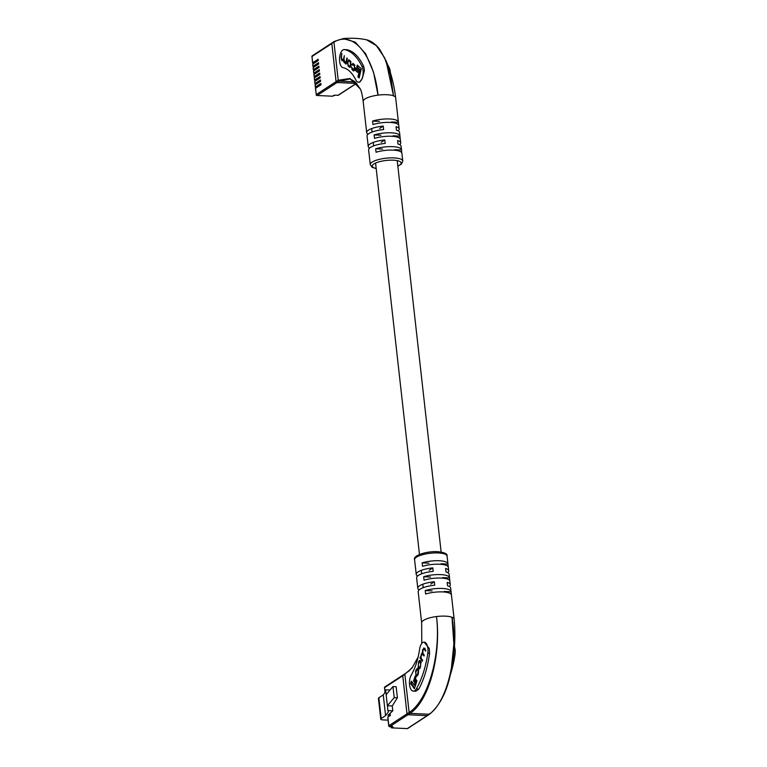 <?xml version="1.0" encoding="UTF-8"?>
<svg xmlns="http://www.w3.org/2000/svg" width="767" height="767" viewBox="0 0 767 767"><rect width="100%" height="100%" fill="white"/><g stroke="black" fill="none" stroke-linecap="round" stroke-linejoin="round"><path stroke-width="1.15" d="M316.982 87.39L315.41 87.026L320.836 83.478L320.98 84.773L315.553 88.32L316.253 94.6L336.09 81.638L331.814 43.556A0.911 0.757 -123.2 0 1 332.121 42.837A0.911 0.757 56.8 0 0 331.814 43.556L311.987 56.509L312.687 62.789L318.113 59.241L318.257 60.535L312.831 64.083L313.08 66.25L318.506 62.702L318.65 64.006L313.224 67.544L313.463 69.711L318.89 66.163L319.034 67.467L313.607 71.005L313.856 73.172L319.283 69.624L319.427 70.928L314 74.476L314.24 76.633L319.666 73.086L319.81 74.389L314.384 77.937L314.633 80.094L320.06 76.556L320.203 77.85L314.777 81.398L315.016 83.565L320.443 80.017L320.587 81.312L315.16 84.859L315.41 87.026M316.589 83.929L315.016 83.565M316.205 80.468L314.633 80.094M315.812 76.997L314.24 76.633M315.429 73.536L313.856 73.172M315.036 70.075L313.463 69.711M314.652 66.614L313.08 66.25M314.259 63.153L312.687 62.789M354.929 81.887L339.11 81.149L338.218 80.247L336.09 81.638A0.911 0.757 56.8 0 0 336.981 82.548A0.911 0.757 -123.2 0 1 336.09 81.638L331.814 43.556L334.652 41.341L333.942 42.166L338.218 80.247L349.992 78.493L360.346 89.049C360.145 88.694 361.861 90.851 363.175 101.445A16.347 4.64 173.6 0 0 363.175 101.455A16.347 4.64 173.6 0 1 378.016 95.137C374.066 56.087 353.271 30.018 333.942 42.166M356.377 83.325L336.981 82.548L317.154 95.501L332.37 96.211L335.237 95.175L338.046 95.3L356.204 83.44A0.911 0.757 56.8 0 0 356.454 83.402A0.911 0.757 -123.2 0 1 356.204 83.44L336.981 82.548L339.11 81.149L349.867 78.943C353.395 80.554 355.485 81.925 356.147 83.076L360.346 89.049M332.514 42.731A0.911 0.757 56.8 0 0 332.121 42.837L312.284 55.79A0.911 0.911 0 0 0 311.881 56.653L311.987 56.509A0.911 0.757 -123.2 0 1 312.284 55.79M363.05 70.401A9.079 4.266 -87.3 0 0 361.966 66.355A67.218 31.6 -87.3 0 0 344.546 49.606A9.079 4.266 -87.3 0 0 344.23 49.567A9.079 4.266 -87.3 0 0 339.56 58.11A9.079 4.266 -87.3 0 0 343.07 67.678A49.05 23.058 92.7 0 1 355.783 79.902A9.079 4.266 -87.3 0 0 358.448 82.203A9.079 4.266 -87.3 0 0 363.05 70.401M344.23 49.567L347.087 49.73C353.529 51.216 359.081 56.787 363.731 66.441L364.44 70.468L362.312 78.57L359.455 82.251L358.448 82.203M390.355 72.606A9.079 4.266 -87.3 0 0 390.278 71.667A9.079 4.266 -87.3 0 0 389.195 67.621A67.218 31.6 -87.3 0 0 387.565 64.562M369.608 148.06A16.347 4.64 -6.4 0 1 368.227 146.468A16.347 4.64 -6.4 0 1 384.794 139.949L385.187 143.41A16.347 4.64 173.6 0 0 368.611 149.929L369.004 153.39A16.347 4.64 -6.4 0 1 368.994 153.151L369.387 156.612A16.347 4.64 173.6 0 0 369.387 156.851L370.26 164.646A16.347 4.64 -6.4 0 1 394.027 157.906A16.347 4.64 -6.4 0 1 402.761 160.993L401.879 153.208A16.347 4.64 173.6 0 0 393.155 150.121A16.347 4.64 173.6 0 0 376.06 152.25L375.677 148.788A16.347 4.64 -6.4 0 1 392.762 146.66A16.347 4.64 -6.4 0 1 401.496 149.747A16.347 4.64 -6.4 0 1 401.496 149.987L401.831 152.969M368.055 134.215A16.347 4.64 -6.4 0 1 366.674 132.614A16.347 4.64 -6.4 0 1 383.241 126.095L383.634 129.556A16.347 4.64 173.6 0 0 367.057 136.075L367.451 139.536A16.347 4.64 -6.4 0 1 367.441 139.297L367.834 142.758A16.347 4.64 173.6 0 0 367.834 143.007L368.227 146.468M401.496 149.747L401.103 146.286A16.347 4.64 173.6 0 0 397.996 144.004L397.613 140.543A16.347 4.64 -6.4 0 1 400.719 142.825L400.326 139.354A16.347 4.64 173.6 0 0 391.601 136.267A16.347 4.64 173.6 0 0 374.507 138.396L374.123 134.934A16.347 4.64 -6.4 0 1 391.208 132.806A16.347 4.64 -6.4 0 1 399.943 135.893A16.347 4.64 -6.4 0 1 399.943 136.133L400.278 139.124M399.943 135.893L399.549 132.432A16.347 4.64 173.6 0 0 396.443 130.16L396.06 126.699A16.347 4.64 -6.4 0 1 399.166 128.971L398.773 125.51A16.347 4.64 173.6 0 0 390.048 122.423A16.347 4.64 173.6 0 0 372.954 124.551L372.57 121.09A16.347 4.64 -6.4 0 1 389.655 118.962A16.347 4.64 -6.4 0 1 398.389 122.049A16.347 4.64 -6.4 0 1 398.389 122.289L398.725 125.27M379.598 49.395L386.079 60.871L393.509 95.856A16.347 4.64 173.6 0 0 386.932 94.724A16.347 4.64 173.6 0 0 378.016 95.137L373.5 72.088L365.648 53.776L355.198 42.108L343.3 38.59L334.287 41.418M365.945 125.932A16.347 4.64 -6.4 0 1 365.897 125.692A16.347 4.64 -6.4 0 1 365.888 125.452L366.281 128.914A16.347 4.64 173.6 0 0 366.281 129.153L366.674 132.614M366.616 39.826C372.935 41.178 378.649 47.64 379.857 49.634L386.089 60.871C390.834 72.079 394.027 84.389 395.667 97.802A16.347 4.64 173.6 0 0 395.667 97.802A16.347 4.64 173.6 0 0 393.509 95.856L390.47 74.965L384.574 57.746L376.357 45.636L366.616 39.826C359.56 38.283 351.785 37.861 343.3 38.59M357.144 84.13L349.877 78.943M400.719 142.825A16.347 4.64 -6.4 0 1 399.722 144.685M399.166 128.971A16.347 4.64 -6.4 0 1 398.169 130.841M382.541 149.105L375.677 148.788M401.496 149.987L394.631 149.67M380.988 135.251L374.123 134.934M399.943 136.133L393.078 135.817M379.435 121.407L372.57 121.09M398.389 122.289L391.525 121.972M384.794 139.949L381.218 142.288M383.241 126.095L379.665 128.434M352.331 68.963L353.664 70.43L352.868 70.391C353.568 71.35 354.181 70.976 354.718 69.26L354.45 64.668L353.453 63.766L351.832 64.744L353.28 64.572L354.028 65.243L354.555 67.621L353.117 69.672L351.43 66.748L352.13 69.73L353.683 70.852M352.254 65.09L354.086 64.61L354.958 65.406M353.453 63.766L352.724 63.364M354.507 69.97L353.117 69.672M345.61 63.738L346.022 64.102L347.346 58.359L346.905 57.966L346.07 61.571L344.91 62.261L343.971 59.519L344.325 55.636L343.549 59.04L341.948 59.586L341.411 57.525L341.881 53.431L341.027 57.151L341.631 60.257L343.386 60.555L343.99 62.376L346.099 63.757M344.354 61.744L345.505 63.057L344.699 63.019L346.262 63.076M341.957 59.596L342.974 60.775L342.168 60.737L343.827 60.574M343.846 60.162L342.264 59.874M346.387 62.511L344.91 62.261M348.899 66.815L349.819 67.323L351.171 64.524L350.26 60.89L348.697 59.807L347.355 62.597L348.266 66.24L350.193 67.218M358.179 70.228L355.754 68.042L355.255 70.228L357.671 72.414L358.179 70.228M359.157 77.975L361.295 68.685L357.288 65.07L356.77 67.333L359.541 69.835L357.921 76.863L359.157 77.975M357.959 65.674L357.566 67.371L360.346 69.874L358.726 76.901L359.292 77.409M358.726 76.901L357.921 76.863M360.346 69.874L359.541 69.835M357.566 67.371L356.77 67.333M356.425 68.646L356.051 70.257L357.805 71.849M356.051 70.257L355.255 70.228M348.314 65.329L349.215 66.144L350.452 65.329L350.212 61.791L349.311 60.986L348.074 61.791L347.806 62.942L348.314 65.329L349.694 66.844M349.138 59.951L348.64 60.698M350.116 61.024L348.774 60.679L350.116 61.024L351.008 61.83L350.212 61.791M349.215 66.144L350.682 66.461M345.505 63.057L346.559 63.086M342.437 60.296L341.631 60.257M353.05 65.128L354.086 64.61M352.35 64.764L351.832 64.744M353.165 63.546L352.753 64.323M403.432 674.941A0.911 0.757 56.8 0 0 402.733 675.775A0.911 0.757 -123.2 0 1 403.03 675.046L384.871 686.916A0.911 0.911 0 0 0 384.468 687.778L385.111 692.448M387.901 717.318L388.84 725.716L406.999 713.856A0.911 0.757 56.8 0 0 407.9 714.758A0.911 0.757 -123.2 0 1 406.999 713.856L402.733 675.775L384.564 687.635A0.911 0.757 -123.2 0 1 384.871 686.916M429.951 713.435L427.114 715.649L407.9 714.758L389.741 726.627L392.541 726.752L393.116 727.221L392.071 727.902L407.287 728.612L427.114 715.649A0.911 0.757 56.8 0 0 427.516 715.544A0.911 0.757 -123.2 0 1 427.114 715.649L407.9 714.758L410.029 713.368L429.252 714.259C447.353 701.872 458.541 654.98 451.993 617.272A16.347 4.64 -6.4 0 1 454.16 619.228A16.347 4.64 -6.4 0 1 454.16 619.237C455.713 635.881 454.726 652.966 451.169 670.483L451.169 670.521C447.612 690.262 440.459 704.806 429.683 714.135M387.872 717.068L390.374 715.429L387.968 715.314L392.79 710.808L392.244 705.956L397.402 697.788L396.165 686.705L392.963 686.561L394.2 697.634L397.402 697.788M394.2 697.634L387.383 705.736L386.146 694.653L392.963 686.561M388.102 720.146L382.925 719.906A4.084 1.16 173.6 0 1 380.739 719.13A4.084 1.16 173.6 0 1 381.199 718.506L385.58 715.64L388.39 711.977L387.929 710.578L392.79 710.808M385.791 691.546L383.251 694.873L378.869 697.73A4.084 1.16 173.6 0 0 378.409 698.353L380.739 719.13M386.146 694.653L385.6 689.811L390.048 690.012M390.374 715.429L390.135 713.291M387.929 710.578L387.383 705.736L392.244 705.956M385.58 715.64L383.251 694.873M454.438 646.667A9.079 4.266 92.7 0 1 455.119 649.745A9.079 4.266 92.7 0 1 455.023 654.548A67.218 31.6 92.7 0 1 450.143 675.296M424.141 642.132L429.29 648.537L429.568 653.369C427.612 667.558 424.017 679.457 418.801 689.073L415.896 691.249L413.308 691.125A9.079 4.266 92.7 0 1 409.597 685.104A9.079 4.266 92.7 0 1 411.208 675.152A49.05 23.058 -87.3 0 0 419.635 649.122A9.079 4.266 92.7 0 1 424.141 642.132A9.079 4.266 92.7 0 1 427.89 648.479A9.079 4.266 92.7 0 1 427.804 653.283A67.218 31.6 92.7 0 1 416.26 688.958A9.079 4.266 92.7 0 1 413.308 691.125M454.16 619.228L451.437 595A16.347 4.64 173.6 0 0 442.703 591.913A16.347 4.64 173.6 0 0 425.618 594.032L425.225 590.571A16.347 4.64 -6.4 0 1 442.319 588.452A16.347 4.64 -6.4 0 1 451.054 591.53L450.66 588.068A16.347 4.64 173.6 0 0 447.554 585.796L447.161 582.335A16.347 4.64 -6.4 0 1 450.277 584.607L449.884 581.146A16.347 4.64 173.6 0 0 441.15 578.059A16.347 4.64 173.6 0 0 424.065 580.188L423.672 576.726A16.347 4.64 -6.4 0 1 440.766 574.598A16.347 4.64 -6.4 0 1 449.5 577.685L449.107 574.224A16.347 4.64 173.6 0 0 446.001 571.942L445.608 568.481A16.347 4.64 -6.4 0 1 448.724 570.763A16.347 4.64 -6.4 0 1 447.727 572.623M450.277 584.607A16.347 4.64 -6.4 0 1 449.28 586.477M448.724 570.763L448.331 567.302A16.347 4.64 173.6 0 0 439.596 564.215A16.347 4.64 173.6 0 0 422.512 566.334L422.118 562.873A16.347 4.64 -6.4 0 1 439.213 560.744A16.347 4.64 -6.4 0 1 447.947 563.831A16.347 4.64 -6.4 0 1 447.947 564.081L448.283 567.062M449.5 577.685A16.347 4.64 -6.4 0 1 449.5 577.925L449.836 580.907M451.054 591.53A16.347 4.64 -6.4 0 1 451.054 591.779L451.389 594.761M418.6 595.413A16.347 4.64 -6.4 0 1 418.552 595.182A16.347 4.64 -6.4 0 1 418.552 594.943L418.935 598.404A16.347 4.64 173.6 0 0 418.945 598.644L421.658 622.881A16.347 4.64 -6.4 0 1 436.5 616.553C441.389 654.203 429.232 701.057 410.029 713.368L409.127 712.466L404.861 674.385L402.733 675.775L406.999 713.856L409.127 712.466C428.341 700.405 441.13 654.05 436.5 616.553A16.347 4.64 -6.4 0 1 445.426 616.15A16.347 4.64 -6.4 0 1 451.993 617.272L453.872 643.925L451.169 670.483M418.101 657.146L412.09 667.923L405.561 673.551M415.493 567.714A16.347 4.64 -6.4 0 1 415.446 567.484A16.347 4.64 -6.4 0 1 415.446 567.235L415.829 570.706A16.347 4.64 173.6 0 0 415.839 570.945L416.222 574.406A16.347 4.64 -6.4 0 1 432.799 567.887L433.182 571.348A16.347 4.64 173.6 0 0 416.615 577.867L416.999 581.328A16.347 4.64 -6.4 0 1 416.999 581.089L417.382 584.55A16.347 4.64 173.6 0 0 417.392 584.79L417.775 588.251A16.347 4.64 -6.4 0 1 434.352 581.741L434.736 585.202A16.347 4.64 173.6 0 0 418.168 591.721L418.552 595.182M417.612 576.007A16.347 4.64 -6.4 0 1 416.222 574.406M419.166 589.852A16.347 4.64 -6.4 0 1 417.775 588.251M422.118 562.873L428.993 563.199M441.083 563.755L447.947 564.081M423.672 576.726L430.546 577.043M442.636 577.609L449.5 577.925M425.225 590.571L432.099 590.897M444.189 591.453L451.054 591.779M434.352 581.741L430.766 584.071M432.799 567.887L429.213 570.226M417.564 668.757L416.04 669.927L415.57 671.384L416.174 675.967L417.814 675.094L418.456 673.129L418.379 669.754L417.651 674.193L416.433 675.075L415.954 674.404L415.839 671.95L417.306 669.572L417.075 668.402M416.097 674.605L416.807 676.436M417.804 669.38L417.306 669.572M417.689 675.43L416.433 675.075M424.362 648.307L422.799 649.294L422.262 652.842L420.028 657.933L422.339 661.116L422.617 660.243L421.169 658.249L421.121 655.823L422.598 654.126L423.998 656.053L424.276 655.191L422.914 653.302L422.828 650.608L424.093 649.074L425.599 651.145L425.858 650.378L423.844 647.914M422.655 652.861L422.147 652.822M424.899 649.112L423.777 648.834L425.838 650.416M423.394 654.165L422.138 653.752L424.237 655.325M418.59 667.089L419.434 668.45L418.638 668.412C419.367 669.246 419.99 668.728 420.508 666.859L420.91 661.48L420.402 660.78C419.664 659.946 419.041 660.464 418.533 662.333L418.13 667.712L419.233 668.853M420.402 660.78L419.808 660.339M415.973 677.482L415.091 676.264L413.528 681.038L414.41 682.246L415.973 677.482M414.381 688.747L416.97 680.875L416.059 679.61L414.266 685.065L411.438 681.163L410.652 683.589L414.381 688.747M412.004 681.94L411.448 683.627L414.631 688.018M411.448 683.627L410.652 683.589M416.615 680.387L415.072 685.104L414.266 685.065M415.647 677.04L414.65 681.508M414.333 681.077L413.528 681.038M420.211 660.55L419.722 661.336M421.246 662.142L419.693 661.336L420.143 661.681L418.935 662.506L418.36 664.27L418.437 666.878L420.143 667.894M418.897 667.52L420.105 666.686L420.68 664.922L420.143 661.681L420.939 661.72M420.92 657.674L420.028 657.933M423.058 652.88L422.09 653.954M423.298 649.313L422.799 649.294M425.158 648.345L423.605 649.333M420.824 657.961L422.579 660.377M418.772 670.607L418.13 670.569M418.37 668.795L416.845 669.965M312.016 56.758L312.591 62.923M338.439 95.194A0.911 0.757 -123.2 0 1 338.046 95.3L337.902 95.348A0.911 0.911 0 0 0 338.439 95.194L356.473 83.421M337.768 95.29L335.237 95.175M334.978 95.166L333.808 95.424A0.911 0.757 -123.2 0 1 333.415 95.53M333.933 95.319A0.911 0.757 -123.2 0 1 333.808 95.424L332.773 96.105A0.911 0.757 -123.2 0 1 332.37 96.211L332.226 96.249A0.911 0.911 0 0 0 332.773 96.105M332.092 96.191L317.154 95.501A0.911 0.757 -123.2 0 1 316.253 94.6L316.157 94.734A0.911 0.911 0 0 0 317.011 95.539L316.8 95.396M316.32 94.859L315.448 88.464M361.966 66.355L363.731 66.441M388.687 67.601L389.195 67.621M397.843 166.046A14.535 4.123 173.6 0 0 393.385 160.188A14.535 4.123 173.6 0 0 375.188 163.237A14.535 4.123 173.6 0 0 376.175 168.472M344.546 49.606L347.087 49.73M349.062 66.278L348.266 66.24M347.882 62.626L347.355 62.597M348.189 61.37L347.643 61.341M351.238 64.207L350.72 64.179M350.979 65.358L350.452 65.329M344.786 62.415L343.99 62.376M344.076 59.069L343.549 59.04M346.598 61.59L346.07 61.571M352.925 69.768L352.13 69.73M354.805 68.857L354.277 68.829M355.083 67.649L354.555 67.621M354.824 65.281L354.028 65.243M381.199 718.506L378.869 697.73M384.593 687.884L385.005 692.582M387.766 717.203L388.735 725.86A0.911 0.911 0 0 0 389.598 726.665L389.741 726.627A0.911 0.757 -123.2 0 1 388.84 725.716L388.907 725.985M407.689 728.506A0.911 0.757 -123.2 0 1 407.287 728.612L407.152 728.65A0.911 0.911 0 0 0 407.689 728.506L429.645 714.154M392.541 726.752L389.387 726.522M407.018 728.592L392.071 727.902A0.911 0.757 56.8 0 1 391.17 727.001L391.237 727.26M393.116 727.221A0.911 0.757 -123.2 0 1 392.397 726.8L392.263 726.742M391.716 727.797L391.937 727.941A0.911 0.911 0 0 1 391.074 727.135L391.026 726.732M455.023 654.548L453.68 654.491M429.568 653.369L427.804 653.283M414.573 559.689C412.636 555.663 426.251 551.061 437.583 551.694C444.515 552.403 447.679 553.851 447.065 556.046A16.347 4.64 173.6 0 0 438.34 552.959A16.347 4.64 173.6 0 0 414.573 559.689L415.446 567.484M418.801 689.073L416.26 688.958M418.926 667.75L418.13 667.712M421.313 662.352L420.604 662.314M421.85 653.944L421.284 653.925M416.452 675.296L415.656 675.257M441.14 552.058L397.229 160.629M423.202 587.675L422.809 584.214M421.639 573.821L421.256 570.36M419.472 554.483L375.571 163.055M373.644 145.883L373.251 142.422M372.091 132.039L371.698 128.578M315.304 87.16L315.064 84.993M314.921 83.699L314.671 81.532M314.528 80.238L314.288 78.071M314.144 76.777L313.895 74.61M312.974 66.384L312.735 64.227M313.367 69.855L313.118 67.688M313.751 73.316L313.511 71.149M370.26 164.646L372.091 167.254L376.194 168.635M365.897 125.692L363.175 101.455M398.389 122.049L395.667 97.812M332.121 42.837L334.249 41.447M397.852 166.199L401.553 163.956L402.761 160.993M353.616 64.361L352.82 64.323M392.397 726.8L392.273 726.244M447.065 556.046L447.947 563.831M421.658 622.881L421.783 643.436M403.03 675.046L405.168 673.656M405.216 673.618L409.022 670.952L412.617 666.974L418.12 657.031"/></g></svg>
